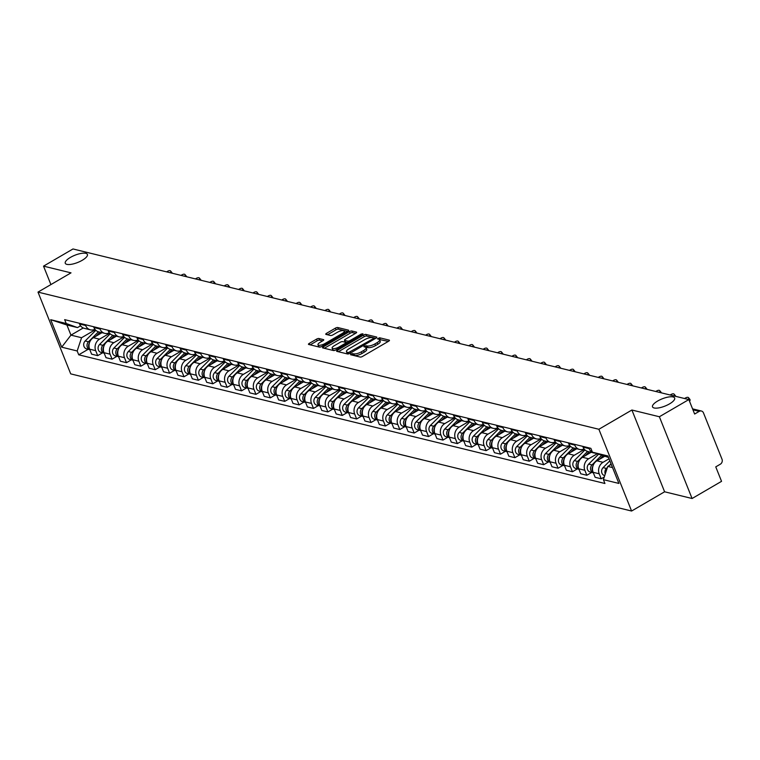 <?xml version="1.0" encoding="UTF-8"?>
<svg xmlns="http://www.w3.org/2000/svg" width="760" height="760" viewBox="0 0 760 760"><rect width="100%" height="100%" fill="white"/><g stroke="black" fill="none" stroke-linecap="round" stroke-linejoin="round"><path stroke-width="1.14" d="M350.92 353.96L350.541 354.711L360.154 357.058A1.824 0.598 -21.8 0 0 362.51 356.44L388.673 341.192A1.824 0.598 -21.8 0 0 389.462 340.29A1.824 0.598 -21.8 0 0 389.215 340.119L379.601 337.772L377.397 338.837L378.812 339.255A5.852 1.909 -21.8 0 1 379.591 339.796A5.852 1.909 -21.8 0 1 377.055 342.674L374.88 343.947A5.852 1.909 -21.8 0 1 367.327 345.952L364.439 346.085L363.878 346.712L365.294 347.139A5.852 1.909 -21.8 0 1 366.082 347.672A5.852 1.909 -21.8 0 1 363.546 350.559L361.361 351.823A5.852 1.909 -21.8 0 1 353.818 353.827L350.92 353.96M82.232 260.291A11.922 3.885 -21.8 0 0 87.4 254.419A11.922 3.885 -21.8 0 0 70.433 257.402A11.922 3.885 -21.8 0 0 65.265 263.273A11.922 3.885 -21.8 0 0 82.232 260.291M669.494 403.902A11.922 3.885 -21.8 0 0 674.661 398.031A11.922 3.885 -21.8 0 0 657.685 401.014A11.922 3.885 -21.8 0 0 652.526 406.885A11.922 3.885 -21.8 0 0 669.494 403.902M318.934 338.504A1.824 0.598 -21.8 0 0 316.578 339.131L309.244 343.406A1.824 0.598 -21.8 0 0 308.446 344.308A1.824 0.598 -21.8 0 0 308.693 344.479L319.371 347.092A1.824 0.598 -21.8 0 0 321.736 346.465L347.89 331.217A1.824 0.598 -21.8 0 0 348.678 330.315A1.824 0.598 -21.8 0 0 348.441 330.144L337.753 327.531A1.824 0.598 -21.8 0 0 335.397 328.159L326.534 333.327A1.824 0.598 -21.8 0 0 325.745 334.229A1.824 0.598 -21.8 0 0 325.983 334.4L330.562 335.512A1.824 0.598 -21.8 0 0 332.918 334.885L337.316 332.329A4.893 1.596 -21.8 0 1 344.27 331.103A4.893 1.596 -21.8 0 1 342.152 333.507L324.938 343.548A4.893 1.596 -21.8 0 1 317.974 344.774A4.893 1.596 -21.8 0 1 320.093 342.361L322.962 340.689A1.824 0.598 -21.8 0 0 323.75 339.796A1.824 0.598 -21.8 0 0 323.513 339.625L318.934 338.504L319.589 340.138A1.824 0.598 -21.8 0 0 317.233 340.765L310.222 344.85M631.902 410.02L664.601 491.786L692.084 498.512L659.376 416.746L631.902 410.02L598.88 429.267L38 292.106L71.013 272.859L43.529 266.142L72.998 248.966L688.845 399.57L694.63 414.038L699.219 411.369L692.949 409.83M659.376 416.746L688.845 399.57M337.392 350.293A1.824 0.598 -21.8 0 0 336.604 351.196A1.824 0.598 -21.8 0 0 336.841 351.358L347.529 353.97A1.824 0.598 -21.8 0 0 349.885 353.352L376.038 338.105A1.824 0.598 -21.8 0 0 376.837 337.202A1.824 0.598 -21.8 0 0 376.589 337.031L365.911 334.419A1.824 0.598 -21.8 0 0 363.546 335.046L337.392 350.293L337.924 351.623M333.45 350.531L322.772 347.918A1.824 0.598 -21.8 0 1 322.525 347.748A1.824 0.598 -21.8 0 1 323.313 346.854L349.476 331.607A1.824 0.598 -21.8 0 1 351.832 330.98L356.402 332.091A1.824 0.598 -21.8 0 1 356.649 332.262A1.824 0.598 -21.8 0 1 355.86 333.165L345.249 339.349A1.824 0.598 -21.8 0 0 344.451 340.252A1.824 0.598 -21.8 0 0 344.698 340.413L347.728 341.154A1.824 0.598 -21.8 0 0 350.094 340.527L361.133 334.096L362.957 333.773L362.406 334.4L335.806 349.904A1.824 0.598 -21.8 0 1 333.45 350.531M692.084 498.512L721.544 481.337L715.758 466.868L720.347 464.189A3.724 3.201 103.7 0 0 722 459.192L703.484 412.908A3.724 3.201 103.7 0 0 701.413 411.017A3.724 3.201 103.7 0 0 699.219 411.369M664.601 491.786L631.588 511.033L70.709 373.873L38 292.106M43.529 266.142L50.91 284.582M595.07 453.14A8.569 7.372 -76.3 0 1 593.931 452.969A8.569 7.372 -76.3 0 1 589.152 448.618L588.839 447.839M604.438 456.447L596.942 460.816A8.569 7.372 103.7 0 0 593.142 472.311L599.222 473.803A8.569 7.372 -76.3 0 1 603.022 462.308L609.035 458.802M599.222 473.803L601.217 478.791L604.267 477.014M582.758 446.348L583.062 447.127A8.569 7.372 103.7 0 0 587.841 451.478L593.931 452.969M593.142 472.311L595.137 477.299L601.217 478.791M584.069 448.923A8.569 7.372 -76.3 0 1 579.538 449.445A8.569 7.372 -76.3 0 1 574.769 445.094L574.456 444.315M591.745 472.406L586.834 475.266L584.839 470.278A8.569 7.372 -76.3 0 1 588.639 458.784L597.084 453.862M568.366 442.833L568.679 443.612A8.569 7.372 103.7 0 0 573.458 447.963L579.538 449.445M591.147 452.285L582.549 457.301A8.569 7.372 103.7 0 0 578.75 468.796L580.744 473.784L586.834 475.266M569.677 445.408A8.569 7.372 -76.3 0 1 565.155 445.93A8.569 7.372 -76.3 0 1 560.376 441.579L560.072 440.8M577.362 468.891L572.451 471.751L570.456 466.763A8.569 7.372 -76.3 0 1 574.256 455.269L584.411 449.35M553.983 439.308L554.297 440.087A8.569 7.372 103.7 0 0 559.065 444.438L565.155 445.93M576.764 448.77L568.167 453.777A8.569 7.372 103.7 0 0 564.366 465.272L566.361 470.259L572.451 471.751M555.294 441.892A8.569 7.372 -76.3 0 1 550.772 442.415A8.569 7.372 -76.3 0 1 545.994 438.064L545.68 437.285M562.97 465.367L558.058 468.236L556.063 463.248A8.569 7.372 -76.3 0 1 559.864 451.753L570.019 445.835M539.591 435.793L539.904 436.572A8.569 7.372 103.7 0 0 544.683 440.923L550.772 442.415M562.381 445.255L553.783 450.262A8.569 7.372 103.7 0 0 549.983 461.757L551.978 466.744L558.058 468.236M540.911 438.368A8.569 7.372 -76.3 0 1 536.38 438.89A8.569 7.372 -76.3 0 1 531.611 434.539L531.297 433.76M548.587 461.852L543.675 464.712L541.681 459.724A8.569 7.372 -76.3 0 1 545.481 448.229L555.636 442.31M525.207 432.278L525.521 433.058A8.569 7.372 103.7 0 0 530.29 437.409L536.38 438.89M547.989 441.731L539.391 446.747A8.569 7.372 103.7 0 0 535.591 458.242L537.586 463.229L543.675 464.712M526.519 434.853A8.569 7.372 -76.3 0 1 521.996 435.375A8.569 7.372 -76.3 0 1 517.218 431.024L516.904 430.245M534.204 458.337L529.292 461.197L527.297 456.209A8.569 7.372 -76.3 0 1 531.097 444.714L541.253 438.795M510.825 428.754L511.138 429.533A8.569 7.372 103.7 0 0 515.907 433.884L521.996 435.375M533.606 438.216L525.008 443.222A8.569 7.372 103.7 0 0 521.208 454.717L523.203 459.705L529.292 461.197M512.135 431.338A8.569 7.372 -76.3 0 1 507.604 431.86A8.569 7.372 -76.3 0 1 502.835 427.509L502.522 426.73M519.811 454.812L514.9 457.681L512.905 452.694A8.569 7.372 -76.3 0 1 516.705 441.199L526.861 435.28M496.432 425.239L496.745 426.018A8.569 7.372 103.7 0 0 501.524 430.369L507.604 431.86M519.213 434.701L510.625 439.707A8.569 7.372 103.7 0 0 506.825 451.202L508.82 456.19L514.9 457.681M497.752 427.813A8.569 7.372 -76.3 0 1 493.221 428.336A8.569 7.372 -76.3 0 1 488.452 423.985L488.139 423.206M505.428 451.298L500.517 454.157L498.522 449.169A8.569 7.372 -76.3 0 1 502.322 437.674L512.477 431.756M482.049 421.724L482.362 422.503A8.569 7.372 103.7 0 0 487.131 426.854L493.221 428.336M504.83 431.176L496.233 436.192A8.569 7.372 103.7 0 0 492.433 447.688L494.428 452.675L500.517 454.157M483.36 424.298A8.569 7.372 -76.3 0 1 478.838 424.821A8.569 7.372 -76.3 0 1 474.059 420.47L473.746 419.691M491.045 447.783L486.134 450.642L484.13 445.654A8.569 7.372 -76.3 0 1 487.939 434.159L498.094 428.241M467.666 418.199L467.97 418.978A8.569 7.372 103.7 0 0 472.748 423.329L478.838 424.821M490.447 427.661L481.849 432.668A8.569 7.372 103.7 0 0 478.049 444.163L480.044 449.151L486.134 450.642M468.977 420.784A8.569 7.372 -76.3 0 1 464.445 421.306A8.569 7.372 -76.3 0 1 459.676 416.955L459.363 416.176M476.653 444.258L471.741 447.127L469.747 442.139A8.569 7.372 -76.3 0 1 473.546 430.644L483.702 424.726M453.273 414.684L453.587 415.463A8.569 7.372 103.7 0 0 458.365 419.815L464.445 421.306M476.055 424.147L467.466 429.153A8.569 7.372 103.7 0 0 463.657 440.648L465.652 445.635L471.741 447.127M454.594 417.259A8.569 7.372 -76.3 0 1 450.062 417.791A8.569 7.372 -76.3 0 1 445.284 413.43L444.98 412.651M462.27 440.743L457.358 443.602L455.363 438.615A8.569 7.372 -76.3 0 1 459.163 427.12L469.319 421.202M438.89 411.169L439.204 411.948A8.569 7.372 103.7 0 0 443.973 416.299L450.062 417.791M461.671 420.622L453.074 425.638A8.569 7.372 103.7 0 0 449.274 437.133L451.269 442.12L457.358 443.602M440.202 413.744A8.569 7.372 -76.3 0 1 435.68 414.266A8.569 7.372 -76.3 0 1 430.901 409.916L430.587 409.137M447.877 437.228L442.966 440.087L440.971 435.1A8.569 7.372 -76.3 0 1 444.78 423.605L454.936 417.687M424.507 407.645L424.812 408.424A8.569 7.372 103.7 0 0 429.59 412.775L435.68 414.266M447.288 417.107L438.691 422.113A8.569 7.372 103.7 0 0 434.891 433.608L436.886 438.596L442.966 440.087M425.818 410.229A8.569 7.372 -76.3 0 1 421.287 410.751A8.569 7.372 -76.3 0 1 416.518 406.401L416.204 405.622M433.494 433.703L428.583 436.572L426.588 431.585A8.569 7.372 -76.3 0 1 430.388 420.09L440.543 414.171M410.115 404.13L410.428 404.909A8.569 7.372 103.7 0 0 415.207 409.26L421.287 410.751M432.896 413.592L424.308 418.599A8.569 7.372 103.7 0 0 420.498 430.094L422.493 435.081L428.583 436.572M411.426 406.704A8.569 7.372 -76.3 0 1 406.904 407.236A8.569 7.372 -76.3 0 1 402.125 402.876L401.822 402.097M419.111 430.188L414.2 433.048L412.205 428.06A8.569 7.372 -76.3 0 1 416.005 416.565L426.16 410.647M395.732 400.615L396.045 401.394A8.569 7.372 103.7 0 0 400.815 405.745L406.904 407.236M418.513 410.067L409.916 415.084A8.569 7.372 103.7 0 0 406.115 426.578L408.11 431.566L414.2 433.048M397.043 403.19A8.569 7.372 -76.3 0 1 392.521 403.712A8.569 7.372 -76.3 0 1 387.742 399.361L387.429 398.582M404.719 426.673L399.808 429.533L397.812 424.545A8.569 7.372 -76.3 0 1 401.622 413.05L411.768 407.132M381.349 397.09L381.653 397.869A8.569 7.372 103.7 0 0 386.431 402.23L392.521 403.712M404.13 406.552L395.533 411.559A8.569 7.372 103.7 0 0 391.733 423.054L393.727 428.041L399.808 429.533M382.66 399.674A8.569 7.372 -76.3 0 1 378.128 400.197A8.569 7.372 -76.3 0 1 373.359 395.846L373.046 395.067M390.336 423.149L385.424 426.018L383.43 421.03A8.569 7.372 -76.3 0 1 387.229 409.535L397.385 403.617M366.956 393.575L367.27 394.354A8.569 7.372 103.7 0 0 372.048 398.705L378.128 400.197M389.737 403.037L381.14 408.044A8.569 7.372 103.7 0 0 377.34 419.539L379.335 424.526L385.424 426.018M368.267 396.15A8.569 7.372 -76.3 0 1 363.745 396.682A8.569 7.372 -76.3 0 1 358.967 392.322L358.663 391.542M375.953 419.634L371.041 422.493L369.046 417.506A8.569 7.372 -76.3 0 1 372.846 406.02L383.002 400.092M352.573 390.06L352.887 390.839A8.569 7.372 103.7 0 0 357.656 395.19L363.745 396.682M375.354 399.513L366.757 404.529A8.569 7.372 103.7 0 0 362.957 416.024L364.952 421.012L371.041 422.493M353.885 392.635A8.569 7.372 -76.3 0 1 349.363 393.158A8.569 7.372 -76.3 0 1 344.584 388.806L344.27 388.027M361.56 416.119L356.649 418.978L354.654 413.991A8.569 7.372 -76.3 0 1 358.454 402.496L368.609 396.577M338.19 386.536L338.494 387.315A8.569 7.372 103.7 0 0 343.273 391.675L349.363 393.158M360.971 395.998L352.374 401.014A8.569 7.372 103.7 0 0 348.574 412.499L350.569 417.487L356.649 418.978M339.501 389.12A8.569 7.372 -76.3 0 1 334.97 389.642A8.569 7.372 -76.3 0 1 330.201 385.291L329.887 384.512M347.177 412.594L342.266 415.463L340.271 410.476A8.569 7.372 -76.3 0 1 344.071 398.981L354.226 393.062M323.798 383.021L324.111 383.8A8.569 7.372 103.7 0 0 328.89 388.151L334.97 389.642M346.579 392.483L337.981 397.49A8.569 7.372 103.7 0 0 334.181 408.984L336.176 413.972L342.266 415.463M325.109 385.595A8.569 7.372 -76.3 0 1 320.587 386.127A8.569 7.372 -76.3 0 1 315.808 381.767L315.495 380.988M332.794 409.079L327.883 411.939L325.888 406.952A8.569 7.372 -76.3 0 1 329.688 395.466L339.844 389.538M309.415 379.506L309.728 380.285A8.569 7.372 103.7 0 0 314.498 384.636L320.587 386.127M332.196 388.959L323.599 393.974A8.569 7.372 103.7 0 0 319.798 405.469L321.793 410.457L327.883 411.939M310.726 382.08A8.569 7.372 -76.3 0 1 306.204 382.603A8.569 7.372 -76.3 0 1 301.425 378.252L301.112 377.473M318.402 405.565L313.49 408.424L311.495 403.437A8.569 7.372 -76.3 0 1 315.295 391.941L325.451 386.023M295.022 375.981L295.336 376.76A8.569 7.372 103.7 0 0 300.115 381.121L306.204 382.603M317.813 385.443L309.216 390.459A8.569 7.372 103.7 0 0 305.416 401.945L307.41 406.933L313.49 408.424M296.343 378.565A8.569 7.372 -76.3 0 1 291.812 379.088A8.569 7.372 -76.3 0 1 287.042 374.737L286.729 373.958M304.019 402.04L299.108 404.909L297.113 399.921A8.569 7.372 -76.3 0 1 300.912 388.426L311.068 382.508M280.639 372.466L280.953 373.245A8.569 7.372 103.7 0 0 285.722 377.596L291.812 379.088M303.42 381.928L294.823 386.935A8.569 7.372 103.7 0 0 291.023 398.43L293.018 403.417L299.108 404.909M281.951 375.041A8.569 7.372 -76.3 0 1 277.428 375.573A8.569 7.372 -76.3 0 1 272.65 371.212L272.337 370.433M289.636 398.525L284.724 401.384L282.729 396.397A8.569 7.372 -76.3 0 1 286.529 384.911L296.685 378.983M266.256 368.952L266.57 369.731A8.569 7.372 103.7 0 0 271.339 374.081L277.428 375.573M289.037 378.404L280.44 383.42A8.569 7.372 103.7 0 0 276.64 394.915L278.635 399.902L284.724 401.384M267.567 371.526A8.569 7.372 -76.3 0 1 263.036 372.048A8.569 7.372 -76.3 0 1 258.267 367.697L257.953 366.918M275.243 395.01L270.332 397.869L268.337 392.882A8.569 7.372 -76.3 0 1 272.137 381.387L282.292 375.469M251.864 365.427L252.177 366.206A8.569 7.372 103.7 0 0 256.956 370.566L263.036 372.048M274.645 374.889L266.057 379.905A8.569 7.372 103.7 0 0 262.257 391.39L264.252 396.378L270.332 397.869M253.184 368.011A8.569 7.372 -76.3 0 1 248.653 368.534A8.569 7.372 -76.3 0 1 243.874 364.183L243.57 363.403M260.86 391.485L255.949 394.354L253.954 389.367A8.569 7.372 -76.3 0 1 257.754 377.872L267.909 371.953M237.481 361.912L237.794 362.691A8.569 7.372 103.7 0 0 242.564 367.042L248.653 368.534M260.262 371.374L251.665 376.38A8.569 7.372 103.7 0 0 247.865 387.875L249.859 392.863L255.949 394.354M238.792 364.486A8.569 7.372 -76.3 0 1 234.27 365.019A8.569 7.372 -76.3 0 1 229.491 360.658L229.178 359.879M246.477 387.97L241.556 390.83L239.561 385.842A8.569 7.372 -76.3 0 1 243.371 374.357L253.526 368.429M223.098 358.397L223.402 359.176A8.569 7.372 103.7 0 0 228.18 363.527L234.27 365.019M245.879 367.849L237.281 372.865A8.569 7.372 103.7 0 0 233.482 384.36L235.476 389.348L241.556 390.83M224.409 360.971A8.569 7.372 -76.3 0 1 219.877 361.494A8.569 7.372 -76.3 0 1 215.108 357.143L214.795 356.364M232.085 384.455L227.173 387.315L225.178 382.327A8.569 7.372 -76.3 0 1 228.978 370.832L239.134 364.914M208.706 354.873L209.019 355.651A8.569 7.372 103.7 0 0 213.798 360.012L219.877 361.494M231.486 364.334L222.898 369.351A8.569 7.372 103.7 0 0 219.089 380.836L221.084 385.823L227.173 387.315M210.026 357.456A8.569 7.372 -76.3 0 1 205.494 357.979A8.569 7.372 -76.3 0 1 200.716 353.628L200.412 352.849M217.702 380.931L212.791 383.8L210.795 378.812A8.569 7.372 -76.3 0 1 214.595 367.317L224.751 361.399M194.322 351.358L194.636 352.137A8.569 7.372 103.7 0 0 199.405 356.488L205.494 357.979M217.103 360.82L208.506 365.826A8.569 7.372 103.7 0 0 204.706 377.321L206.701 382.308L212.791 383.8M195.633 353.932A8.569 7.372 -76.3 0 1 191.111 354.464A8.569 7.372 -76.3 0 1 186.333 350.103L186.019 349.324M203.309 377.416L198.398 380.276L196.403 375.288A8.569 7.372 -76.3 0 1 200.212 363.802L210.368 357.874M179.939 347.842L180.243 348.622A8.569 7.372 103.7 0 0 185.022 352.972L191.111 354.464M202.72 357.295L194.123 362.311A8.569 7.372 103.7 0 0 190.323 373.806L192.318 378.793L198.398 380.276M181.25 350.417A8.569 7.372 -76.3 0 1 176.719 350.94A8.569 7.372 -76.3 0 1 171.95 346.588L171.636 345.809M188.927 373.901L184.015 376.76L182.02 371.773A8.569 7.372 -76.3 0 1 185.82 360.278L195.975 354.359M165.547 344.318L165.861 345.097A8.569 7.372 103.7 0 0 170.639 349.457L176.719 350.94M188.328 353.78L179.74 358.796A8.569 7.372 103.7 0 0 175.93 370.281L177.925 375.269L184.015 376.76M166.858 346.902A8.569 7.372 -76.3 0 1 162.336 347.424A8.569 7.372 -76.3 0 1 157.557 343.073L157.254 342.294M174.543 370.376L169.632 373.245L167.637 368.258A8.569 7.372 -76.3 0 1 171.437 356.763L181.593 350.844M151.164 340.803L151.477 341.582A8.569 7.372 103.7 0 0 156.246 345.933L162.336 347.424M173.945 350.265L165.347 355.272A8.569 7.372 103.7 0 0 161.548 366.766L163.542 371.754L169.632 373.245M152.475 343.377A8.569 7.372 -76.3 0 1 147.953 343.909A8.569 7.372 -76.3 0 1 143.174 339.549L142.861 338.77M160.151 366.861L155.239 369.721L153.244 364.733A8.569 7.372 -76.3 0 1 157.044 353.248L167.2 347.32M136.781 337.288L137.085 338.067A8.569 7.372 103.7 0 0 141.864 342.418L147.953 343.909M159.562 346.74L150.964 351.756A8.569 7.372 103.7 0 0 147.165 363.251L149.159 368.239L155.239 369.721M138.092 339.863A8.569 7.372 -76.3 0 1 133.56 340.385A8.569 7.372 -76.3 0 1 128.791 336.034L128.478 335.255M145.768 363.346L140.857 366.206L138.861 361.219A8.569 7.372 -76.3 0 1 142.661 349.724L152.817 343.805M122.389 333.763L122.702 334.542A8.569 7.372 103.7 0 0 127.48 338.903L133.56 340.385M145.169 343.226L136.572 348.241A8.569 7.372 103.7 0 0 132.772 359.727L134.767 364.714L140.857 366.206M123.7 336.347A8.569 7.372 -76.3 0 1 119.177 336.87A8.569 7.372 -76.3 0 1 114.399 332.519L114.095 331.74M131.385 359.822L126.473 362.691L124.478 357.703A8.569 7.372 -76.3 0 1 128.279 346.209L138.434 340.29M108.005 330.248L108.319 331.027A8.569 7.372 103.7 0 0 113.088 335.378L119.177 336.87M130.786 339.71L122.189 344.717A8.569 7.372 103.7 0 0 118.389 356.212L120.384 361.199L126.473 362.691M109.316 332.823A8.569 7.372 -76.3 0 1 104.794 333.355A8.569 7.372 -76.3 0 1 100.016 328.994L99.703 328.216M116.993 356.307L112.081 359.166L110.086 354.179A8.569 7.372 -76.3 0 1 113.886 342.694L124.041 336.765M93.613 326.733L93.927 327.512A8.569 7.372 103.7 0 0 98.705 331.863L104.794 333.355M116.403 336.186L107.806 341.202A8.569 7.372 103.7 0 0 104.006 352.697L106.001 357.684L112.081 359.166M94.933 329.308A8.569 7.372 -76.3 0 1 90.402 329.83A8.569 7.372 -76.3 0 1 85.633 325.479L85.32 324.7M102.609 352.792L97.698 355.651L95.703 350.664A8.569 7.372 -76.3 0 1 99.503 339.169L109.659 333.25M79.23 323.209L79.543 323.988A8.569 7.372 103.7 0 0 84.322 328.349L90.402 329.83M102.011 332.671L93.413 337.687A8.569 7.372 103.7 0 0 89.613 349.173L91.609 354.16L97.698 355.651M608.484 457.434L592.401 452.171L590.871 448.333L64.657 319.647L66.196 323.494L77.51 327.588L66.899 324.995L70.956 335.131L81.567 337.725L95.276 329.735M611.258 464.369L607.772 466.402L612.541 467.571M592.401 452.171L607.895 455.962L618.887 483.436L603.392 479.645L607.772 466.402M81.567 337.725L77.188 350.968L78.717 354.806L604.931 483.493L603.392 479.645M77.188 350.968L61.693 347.177L50.701 319.703L66.196 323.494M598.88 429.267L631.588 511.033M83.239 327.978L70.956 335.131L61.693 347.177M80.56 325.812L77.51 327.588M88.227 349.267L78.717 354.806M66.899 324.995L50.701 319.703M352.555 355.205L354.474 355.462A5.852 1.909 -21.8 0 0 362.016 353.457L361.361 351.823M366.082 347.672L366.728 349.305A5.852 1.909 -21.8 0 1 364.192 352.194L362.016 353.457M379.591 339.796L380.247 341.43A5.852 1.909 -21.8 0 1 377.71 344.308L375.535 345.581A5.852 1.909 -21.8 0 1 367.983 347.586L365.854 347.387M388.341 341.382L379.373 339.511M375.715 338.295L366.567 336.053A1.824 0.598 -21.8 0 0 364.202 336.68L338.38 351.738M348.565 352.545L373.179 338.722L373.73 338.095L372.248 337.649A5.852 1.909 -21.8 0 0 364.705 339.653L349.011 348.802A5.852 1.909 -21.8 0 0 346.474 351.69A5.852 1.909 -21.8 0 0 347.253 352.222L348.565 352.545L349.04 353.742M346.474 351.69L347.12 353.324A5.852 1.909 -21.8 0 0 347.909 353.856L347.253 352.222M324.301 348.298L350.132 333.241L349.476 331.607M355.528 333.355L352.488 332.614A1.824 0.598 -21.8 0 0 350.132 333.241M345.173 341.591A1.824 0.598 -21.8 0 0 345.106 341.886A1.824 0.598 -21.8 0 0 345.353 342.048L348.118 342.731M334.238 345.762A4.893 1.596 -21.8 0 0 332.12 348.175A4.893 1.596 -21.8 0 0 339.084 346.949L345.154 343.416A1.824 0.598 -21.8 0 0 345.942 342.513A1.824 0.598 -21.8 0 0 345.695 342.342L342.665 341.601A1.824 0.598 -21.8 0 0 340.309 342.228L334.238 345.762M332.12 348.175L332.776 349.809A4.893 1.596 -21.8 0 0 335.046 350.265M322.63 340.888L319.589 340.138M317.974 344.774L318.63 346.408A4.893 1.596 -21.8 0 0 320.834 346.873M344.964 332.918A4.893 1.596 -21.8 0 0 344.926 332.738L344.27 331.103M347.558 331.408L338.409 329.175A1.824 0.598 -21.8 0 0 336.053 329.792L327.522 334.77M611.031 463.79L609.33 465.5M607.449 467.39L606.404 468.445A4.655 4.009 103.7 0 0 605.264 473.993M609.843 460.835L603.089 467.628A4.655 4.009 103.7 0 0 601.673 472.255A4.655 4.009 103.7 0 0 604.533 475.532L604.741 475.579M688.351 399.447A4.284 1.833 -39.2 0 0 688.503 397.66A4.284 1.833 -39.2 0 0 684.589 398.525M688.503 397.66L689.88 399.361A4.284 1.833 140.8 0 1 689.586 401.423M601.445 455.449L592.021 464.92A4.655 4.009 103.7 0 0 590.596 469.471A4.655 4.009 103.7 0 0 593.332 472.786M598.414 454.347L588.696 464.113A4.655 4.009 103.7 0 0 587.29 468.73A4.655 4.009 103.7 0 0 590.14 472.017L593.332 472.796M602.88 455.962L599.583 459.277M592.895 466.184A4.655 4.009 103.7 0 0 592.942 471.77M587.575 451.411L577.628 461.405A4.655 4.009 103.7 0 0 576.203 465.947A4.655 4.009 103.7 0 0 578.939 469.272L575.757 468.492A4.655 4.009 103.7 0 1 572.897 465.215A4.655 4.009 103.7 0 1 574.313 460.598L584.943 449.901M589.142 451.801L585.2 455.753M578.512 462.659A4.655 4.009 103.7 0 0 578.559 468.255M573.192 447.887L563.245 457.89A4.655 4.009 103.7 0 0 561.82 462.431A4.655 4.009 103.7 0 0 564.556 465.756L561.374 464.977A4.655 4.009 103.7 0 1 558.514 461.7A4.655 4.009 103.7 0 1 559.92 457.073L570.561 446.386M574.75 448.276L570.817 452.238M564.119 459.144A4.655 4.009 103.7 0 0 564.167 464.73M673.968 395.931A4.284 1.833 -39.2 0 0 674.111 394.145A4.284 1.833 -39.2 0 0 670.197 395.01M674.111 394.145L675.497 395.846A4.284 1.833 140.8 0 1 675.688 396.349M659.575 392.416A4.284 1.833 -39.2 0 0 659.727 390.63A4.284 1.833 -39.2 0 0 655.813 391.495M659.727 390.63L661.114 392.322A4.284 1.833 140.8 0 1 661.304 392.834M645.192 388.892A4.284 1.833 -39.2 0 0 645.344 387.106A4.284 1.833 -39.2 0 0 641.431 387.97M645.344 387.106L646.722 388.806A4.284 1.833 140.8 0 1 646.922 389.32M558.799 444.372L548.862 454.366A4.655 4.009 103.7 0 0 547.438 458.916A4.655 4.009 103.7 0 0 550.173 462.232L546.981 461.462A4.655 4.009 103.7 0 1 544.122 458.175A4.655 4.009 103.7 0 1 545.538 453.558L556.168 442.871M560.367 444.762L556.424 448.723M549.736 455.63A4.655 4.009 103.7 0 0 549.784 461.215M544.417 440.857L534.47 450.851A4.655 4.009 103.7 0 0 533.045 455.392A4.655 4.009 103.7 0 0 535.781 458.717L532.598 457.938A4.655 4.009 103.7 0 1 529.739 454.66A4.655 4.009 103.7 0 1 531.154 450.043L541.785 439.346M545.975 441.247L542.042 445.198M535.353 452.105A4.655 4.009 103.7 0 0 535.401 457.7M630.809 385.377A4.284 1.833 -39.2 0 0 630.952 383.591A4.284 1.833 -39.2 0 0 627.038 384.455M630.952 383.591L632.339 385.291A4.284 1.833 140.8 0 1 632.529 385.795M616.417 381.862A4.284 1.833 -39.2 0 0 616.569 380.076A4.284 1.833 -39.2 0 0 612.655 380.94M616.569 380.076L617.956 381.767A4.284 1.833 140.8 0 1 618.146 382.28M530.033 437.332L520.087 447.336A4.655 4.009 103.7 0 0 518.662 451.877A4.655 4.009 103.7 0 0 521.398 455.202L518.216 454.423A4.655 4.009 103.7 0 1 515.356 451.145A4.655 4.009 103.7 0 1 516.762 446.519L527.402 435.831M531.591 437.722L527.649 441.683M520.961 448.59A4.655 4.009 103.7 0 0 521.008 454.176M515.641 433.817L505.704 443.811A4.655 4.009 103.7 0 0 504.269 448.362A4.655 4.009 103.7 0 0 507.015 451.677L503.823 450.908A4.655 4.009 103.7 0 1 500.964 447.621A4.655 4.009 103.7 0 1 502.379 443.004L513.01 432.316M517.208 434.207L513.266 438.168M506.578 445.075A4.655 4.009 103.7 0 0 506.625 450.661M501.258 430.302L491.311 440.296A4.655 4.009 103.7 0 0 489.886 444.837A4.655 4.009 103.7 0 0 492.622 448.162L489.44 447.383A4.655 4.009 103.7 0 1 486.581 444.106A4.655 4.009 103.7 0 1 487.996 439.489L498.626 428.792M502.816 430.692L498.883 434.644M492.195 441.55A4.655 4.009 103.7 0 0 492.242 447.146M486.875 426.778L476.928 436.781A4.655 4.009 103.7 0 0 475.503 441.322A4.655 4.009 103.7 0 0 478.24 444.647L475.048 443.868A4.655 4.009 103.7 0 1 472.197 440.591A4.655 4.009 103.7 0 1 473.603 435.964L484.243 425.277M488.433 427.167L484.49 431.129M477.802 438.035A4.655 4.009 103.7 0 0 477.85 443.622M472.483 423.263L462.536 433.257A4.655 4.009 103.7 0 0 461.111 437.808A4.655 4.009 103.7 0 0 463.856 441.123L460.664 440.353A4.655 4.009 103.7 0 1 457.805 437.066A4.655 4.009 103.7 0 1 459.22 432.449L469.851 421.762M474.05 423.652L470.108 427.614M463.419 434.52A4.655 4.009 103.7 0 0 463.467 440.106M458.099 419.748L448.153 429.742A4.655 4.009 103.7 0 0 446.728 434.283A4.655 4.009 103.7 0 0 449.464 437.608L446.281 436.829A4.655 4.009 103.7 0 1 443.422 433.551A4.655 4.009 103.7 0 1 444.837 428.934L455.468 418.237M459.658 420.137L455.724 424.089M449.036 430.996A4.655 4.009 103.7 0 0 449.084 436.591M443.707 416.224L433.77 426.227A4.655 4.009 103.7 0 0 432.345 430.768A4.655 4.009 103.7 0 0 435.081 434.093L431.889 433.314A4.655 4.009 103.7 0 1 429.039 430.036A4.655 4.009 103.7 0 1 430.445 425.41L441.085 414.722M445.274 416.613L441.332 420.574M434.644 427.481A4.655 4.009 103.7 0 0 434.691 433.067M429.324 412.709L419.377 422.702A4.655 4.009 103.7 0 0 417.952 427.253A4.655 4.009 103.7 0 0 420.698 430.568L417.506 429.799A4.655 4.009 103.7 0 1 414.647 426.512A4.655 4.009 103.7 0 1 416.062 421.895L426.692 411.207M430.891 413.098L426.949 417.059M420.261 423.966A4.655 4.009 103.7 0 0 420.308 429.552M602.034 378.337A4.284 1.833 -39.2 0 0 602.186 376.551A4.284 1.833 -39.2 0 0 598.262 377.416M602.186 376.551L603.563 378.252A4.284 1.833 140.8 0 1 603.753 378.765M587.651 374.822A4.284 1.833 -39.2 0 0 587.793 373.036A4.284 1.833 -39.2 0 0 583.88 373.901M587.793 373.036L589.181 374.737A4.284 1.833 140.8 0 1 589.37 375.24M573.258 371.308A4.284 1.833 -39.2 0 0 573.41 369.522A4.284 1.833 -39.2 0 0 569.496 370.386M573.41 369.522L574.797 371.212A4.284 1.833 140.8 0 1 574.987 371.726M558.875 367.783A4.284 1.833 -39.2 0 0 559.028 365.997A4.284 1.833 -39.2 0 0 555.104 366.861M559.028 365.997L560.405 367.697A4.284 1.833 140.8 0 1 560.595 368.21M544.492 364.268A4.284 1.833 -39.2 0 0 544.635 362.482A4.284 1.833 -39.2 0 0 540.721 363.346M544.635 362.482L546.022 364.183A4.284 1.833 140.8 0 1 546.212 364.686M530.1 360.753A4.284 1.833 -39.2 0 0 530.252 358.967A4.284 1.833 -39.2 0 0 526.338 359.831M530.252 358.967L531.639 360.658A4.284 1.833 140.8 0 1 531.829 361.171M515.717 357.228A4.284 1.833 -39.2 0 0 515.859 355.442A4.284 1.833 -39.2 0 0 511.945 356.307M515.859 355.442L517.246 357.143A4.284 1.833 140.8 0 1 517.436 357.656M501.334 353.713A4.284 1.833 -39.2 0 0 501.476 351.927A4.284 1.833 -39.2 0 0 497.562 352.792M501.476 351.927L502.863 353.628A4.284 1.833 140.8 0 1 503.053 354.131M414.941 409.193L404.994 419.188A4.655 4.009 103.7 0 0 403.57 423.728A4.655 4.009 103.7 0 0 406.305 427.053L403.123 426.274A4.655 4.009 103.7 0 1 400.263 422.997A4.655 4.009 103.7 0 1 401.679 418.38L412.309 407.683M416.499 409.583L412.566 413.535M405.878 420.441A4.655 4.009 103.7 0 0 405.925 426.037M400.548 405.669L390.611 415.673A4.655 4.009 103.7 0 0 389.187 420.213A4.655 4.009 103.7 0 0 391.923 423.538L388.731 422.759A4.655 4.009 103.7 0 1 385.88 419.482A4.655 4.009 103.7 0 1 387.286 414.856L397.917 404.168M402.116 406.058L398.173 410.02M391.485 416.926A4.655 4.009 103.7 0 0 391.533 422.512M386.166 402.154L376.219 412.148A4.655 4.009 103.7 0 0 374.794 416.698A4.655 4.009 103.7 0 0 377.54 420.014M383.534 400.653L372.903 411.34A4.655 4.009 103.7 0 0 371.488 415.957A4.655 4.009 103.7 0 0 374.347 419.244L377.54 420.023M387.733 402.543L383.791 406.505M377.102 413.411A4.655 4.009 103.7 0 0 377.15 418.998M371.783 398.639L361.836 408.633A4.655 4.009 103.7 0 0 360.411 413.174A4.655 4.009 103.7 0 0 363.147 416.499L359.964 415.72A4.655 4.009 103.7 0 1 357.105 412.442A4.655 4.009 103.7 0 1 358.52 407.825L369.151 397.128M373.34 399.028L369.408 402.99M362.71 409.887A4.655 4.009 103.7 0 0 362.757 415.483M357.39 395.115L347.453 405.118A4.655 4.009 103.7 0 0 346.028 409.659A4.655 4.009 103.7 0 0 348.764 412.984L345.572 412.205A4.655 4.009 103.7 0 1 342.722 408.927A4.655 4.009 103.7 0 1 344.128 404.301L354.758 393.613M358.957 395.504L355.015 399.465M348.327 406.372A4.655 4.009 103.7 0 0 348.374 411.958M343.007 391.599L333.06 401.594A4.655 4.009 103.7 0 0 331.635 406.144A4.655 4.009 103.7 0 0 334.372 409.459M340.375 390.099L329.745 400.786A4.655 4.009 103.7 0 0 328.329 405.403A4.655 4.009 103.7 0 0 331.189 408.69L334.381 409.469M344.574 391.989L340.632 395.95M333.944 402.857A4.655 4.009 103.7 0 0 333.991 408.443M328.624 388.084L318.677 398.078A4.655 4.009 103.7 0 0 317.252 402.619A4.655 4.009 103.7 0 0 319.988 405.945L316.806 405.166A4.655 4.009 103.7 0 1 313.947 401.888A4.655 4.009 103.7 0 1 315.352 397.271L325.992 386.574M330.182 388.474L326.249 392.435M319.551 399.332A4.655 4.009 103.7 0 0 319.599 404.928M314.231 384.56L304.294 394.563A4.655 4.009 103.7 0 0 302.87 399.104A4.655 4.009 103.7 0 0 305.606 402.43L302.413 401.651A4.655 4.009 103.7 0 1 299.554 398.373A4.655 4.009 103.7 0 1 300.969 393.747L311.6 383.059M315.799 384.949L311.856 388.911M305.168 395.817A4.655 4.009 103.7 0 0 305.216 401.403M299.849 381.045L289.902 391.048A4.655 4.009 103.7 0 0 288.477 395.589A4.655 4.009 103.7 0 0 291.213 398.905L288.03 398.135A4.655 4.009 103.7 0 1 285.171 394.849A4.655 4.009 103.7 0 1 286.587 390.231L297.217 379.544M301.406 381.434L297.474 385.396M290.785 392.302A4.655 4.009 103.7 0 0 290.833 397.888M285.466 377.53L275.519 387.524A4.655 4.009 103.7 0 0 274.094 392.065A4.655 4.009 103.7 0 0 276.83 395.39L273.647 394.611A4.655 4.009 103.7 0 1 270.788 391.334A4.655 4.009 103.7 0 1 272.194 386.716L282.834 376.019M287.023 377.919L283.081 381.881M276.393 388.778A4.655 4.009 103.7 0 0 276.44 394.373M271.073 374.005L261.126 384.009A4.655 4.009 103.7 0 0 259.702 388.55A4.655 4.009 103.7 0 0 262.447 391.875L259.255 391.096A4.655 4.009 103.7 0 1 256.395 387.818A4.655 4.009 103.7 0 1 257.811 383.192L268.441 372.505M272.64 374.395L268.698 378.356M262.01 385.263A4.655 4.009 103.7 0 0 262.058 390.849M256.69 370.49L246.744 380.494A4.655 4.009 103.7 0 0 245.319 385.035A4.655 4.009 103.7 0 0 248.054 388.351L244.872 387.581A4.655 4.009 103.7 0 1 242.012 384.294A4.655 4.009 103.7 0 1 243.428 379.677L254.058 368.99M258.248 370.88L254.315 374.841M247.627 381.748A4.655 4.009 103.7 0 0 247.674 387.334M242.307 366.976L232.361 376.969A4.655 4.009 103.7 0 0 230.935 381.51A4.655 4.009 103.7 0 0 233.671 384.835L230.48 384.056A4.655 4.009 103.7 0 1 227.63 380.779A4.655 4.009 103.7 0 1 229.035 376.162L239.675 365.465M243.865 367.365L239.923 371.327M233.234 378.224A4.655 4.009 103.7 0 0 233.282 383.819M227.914 363.451L217.968 373.454A4.655 4.009 103.7 0 0 216.543 377.995A4.655 4.009 103.7 0 0 219.288 381.32L216.096 380.541A4.655 4.009 103.7 0 1 213.237 377.264A4.655 4.009 103.7 0 1 214.652 372.637L225.283 361.95M229.482 363.841L225.539 367.802M218.851 374.709A4.655 4.009 103.7 0 0 218.899 380.294M213.531 359.936L203.585 369.94A4.655 4.009 103.7 0 0 202.16 374.481A4.655 4.009 103.7 0 0 204.896 377.796L201.714 377.026A4.655 4.009 103.7 0 1 198.854 373.74A4.655 4.009 103.7 0 1 200.269 369.123L210.9 358.435M215.089 360.325L211.156 364.287M204.468 371.193A4.655 4.009 103.7 0 0 204.516 376.779M486.942 350.198A4.284 1.833 -39.2 0 0 487.094 348.412A4.284 1.833 -39.2 0 0 483.18 349.277M487.094 348.412L488.471 350.103A4.284 1.833 140.8 0 1 488.67 350.616M472.558 346.674A4.284 1.833 -39.2 0 0 472.701 344.888A4.284 1.833 -39.2 0 0 468.787 345.752M472.701 344.888L474.088 346.588A4.284 1.833 140.8 0 1 474.278 347.101M458.175 343.159A4.284 1.833 -39.2 0 0 458.318 341.373A4.284 1.833 -39.2 0 0 454.404 342.238M458.318 341.373L459.705 343.073A4.284 1.833 140.8 0 1 459.895 343.577M443.783 339.644A4.284 1.833 -39.2 0 0 443.935 337.858A4.284 1.833 -39.2 0 0 440.021 338.722M443.935 337.858L445.312 339.549A4.284 1.833 140.8 0 1 445.512 340.062M429.4 336.119A4.284 1.833 -39.2 0 0 429.542 334.334A4.284 1.833 -39.2 0 0 425.628 335.198M429.542 334.334L430.93 336.034A4.284 1.833 140.8 0 1 431.119 336.547M415.007 332.604A4.284 1.833 -39.2 0 0 415.159 330.819A4.284 1.833 -39.2 0 0 411.245 331.683M415.159 330.819L416.546 332.519A4.284 1.833 140.8 0 1 416.736 333.022M400.624 329.089A4.284 1.833 -39.2 0 0 400.776 327.303A4.284 1.833 -39.2 0 0 396.862 328.168M400.776 327.303L402.154 328.994A4.284 1.833 140.8 0 1 402.344 329.507M386.241 325.565A4.284 1.833 -39.2 0 0 386.384 323.779A4.284 1.833 -39.2 0 0 382.47 324.644M386.384 323.779L387.771 325.479A4.284 1.833 140.8 0 1 387.961 325.992M371.849 322.05A4.284 1.833 -39.2 0 0 372.001 320.264A4.284 1.833 -39.2 0 0 368.087 321.128M372.001 320.264L373.388 321.964A4.284 1.833 140.8 0 1 373.578 322.468M357.466 318.535A4.284 1.833 -39.2 0 0 357.618 316.749A4.284 1.833 -39.2 0 0 353.695 317.613M357.618 316.749L358.995 318.44A4.284 1.833 140.8 0 1 359.185 318.953M343.083 315.01A4.284 1.833 -39.2 0 0 343.226 313.224A4.284 1.833 -39.2 0 0 339.312 314.089M343.226 313.224L344.613 314.925A4.284 1.833 140.8 0 1 344.802 315.438M328.69 311.495A4.284 1.833 -39.2 0 0 328.842 309.709A4.284 1.833 -39.2 0 0 324.928 310.574M328.842 309.709L330.229 311.41A4.284 1.833 140.8 0 1 330.419 311.913M314.308 307.981A4.284 1.833 -39.2 0 0 314.45 306.195A4.284 1.833 -39.2 0 0 310.536 307.059M314.45 306.195L315.837 307.885A4.284 1.833 140.8 0 1 316.027 308.398M299.924 304.456A4.284 1.833 -39.2 0 0 300.067 302.67A4.284 1.833 -39.2 0 0 296.153 303.534M300.067 302.67L301.454 304.37A4.284 1.833 140.8 0 1 301.644 304.883M285.532 300.941A4.284 1.833 -39.2 0 0 285.684 299.155A4.284 1.833 -39.2 0 0 281.77 300.019M285.684 299.155L287.062 300.856A4.284 1.833 140.8 0 1 287.261 301.359M199.139 356.421L189.202 366.415A4.655 4.009 103.7 0 0 187.777 370.956A4.655 4.009 103.7 0 0 190.513 374.281L187.321 373.502A4.655 4.009 103.7 0 1 184.471 370.224A4.655 4.009 103.7 0 1 185.877 365.608L196.517 354.91M200.707 356.81L196.764 360.772M190.076 367.669A4.655 4.009 103.7 0 0 190.123 373.264M271.149 297.426A4.284 1.833 -39.2 0 0 271.291 295.64A4.284 1.833 -39.2 0 0 267.377 296.505M271.291 295.64L272.678 297.331A4.284 1.833 140.8 0 1 272.868 297.844M184.756 352.897L174.809 362.9A4.655 4.009 103.7 0 0 173.384 367.441A4.655 4.009 103.7 0 0 176.13 370.766L172.938 369.987A4.655 4.009 103.7 0 1 170.078 366.709A4.655 4.009 103.7 0 1 171.494 362.083L182.125 351.395M186.323 353.286L182.381 357.248M175.693 364.154A4.655 4.009 103.7 0 0 175.74 369.74M256.766 293.901A4.284 1.833 -39.2 0 0 256.909 292.115A4.284 1.833 -39.2 0 0 252.994 292.98M256.909 292.115L258.295 293.816A4.284 1.833 140.8 0 1 258.485 294.329M170.373 349.381L160.427 359.385A4.655 4.009 103.7 0 0 159.001 363.926A4.655 4.009 103.7 0 0 161.737 367.241M167.741 347.88L157.111 358.568A4.655 4.009 103.7 0 0 155.695 363.185A4.655 4.009 103.7 0 0 158.555 366.472L161.737 367.251M171.931 349.771L167.998 353.733M161.31 360.639A4.655 4.009 103.7 0 0 161.348 366.225M242.373 290.387A4.284 1.833 -39.2 0 0 242.525 288.601A4.284 1.833 -39.2 0 0 238.611 289.465M242.525 288.601L243.903 290.301A4.284 1.833 140.8 0 1 244.102 290.805M155.98 345.866L146.043 355.86A4.655 4.009 103.7 0 0 144.618 360.401A4.655 4.009 103.7 0 0 147.355 363.726L144.162 362.947A4.655 4.009 103.7 0 1 141.312 359.67A4.655 4.009 103.7 0 1 142.718 355.053L153.349 344.356M157.548 346.256L153.605 350.217M146.917 357.115A4.655 4.009 103.7 0 0 146.965 362.71M227.99 286.872A4.284 1.833 -39.2 0 0 228.133 285.085A4.284 1.833 -39.2 0 0 224.219 285.95M228.133 285.085L229.52 286.776A4.284 1.833 140.8 0 1 229.71 287.29M141.597 342.342L131.651 352.345A4.655 4.009 103.7 0 0 130.226 356.887A4.655 4.009 103.7 0 0 132.971 360.212L129.78 359.433A4.655 4.009 103.7 0 1 126.92 356.155A4.655 4.009 103.7 0 1 128.335 351.528L138.966 340.841M143.165 342.731L139.222 346.693M132.534 353.599A4.655 4.009 103.7 0 0 132.582 359.185M213.607 283.347A4.284 1.833 -39.2 0 0 213.75 281.561A4.284 1.833 -39.2 0 0 209.836 282.425M213.75 281.561L215.137 283.262A4.284 1.833 140.8 0 1 215.327 283.774M127.214 338.827L117.268 348.83A4.655 4.009 103.7 0 0 115.843 353.372A4.655 4.009 103.7 0 0 118.579 356.687L115.396 355.917A4.655 4.009 103.7 0 1 112.537 352.63A4.655 4.009 103.7 0 1 113.943 348.013L124.583 337.326M128.773 339.216L124.839 343.178M118.142 350.084A4.655 4.009 103.7 0 0 118.189 355.67M199.215 279.832A4.284 1.833 -39.2 0 0 199.367 278.046A4.284 1.833 -39.2 0 0 195.453 278.91M199.367 278.046L200.744 279.747A4.284 1.833 140.8 0 1 200.944 280.25M112.822 335.312L102.885 345.306A4.655 4.009 103.7 0 0 101.46 349.847A4.655 4.009 103.7 0 0 104.196 353.172L101.004 352.393A4.655 4.009 103.7 0 1 98.154 349.115A4.655 4.009 103.7 0 1 99.56 344.498L110.19 333.801M114.389 335.702L110.447 339.663M103.759 346.56A4.655 4.009 103.7 0 0 103.806 352.155M184.832 276.317A4.284 1.833 -39.2 0 0 184.975 274.531A4.284 1.833 -39.2 0 0 181.06 275.395M184.975 274.531L186.361 276.222A4.284 1.833 140.8 0 1 186.552 276.735M98.439 331.787L88.493 341.791A4.655 4.009 103.7 0 0 87.067 346.332A4.655 4.009 103.7 0 0 89.803 349.657L86.621 348.878A4.655 4.009 103.7 0 1 83.761 345.601A4.655 4.009 103.7 0 1 85.177 340.974L95.807 330.286M100.006 332.177L96.064 336.138M89.376 343.045A4.655 4.009 103.7 0 0 89.423 348.631M170.439 272.792A4.284 1.833 -39.2 0 0 170.591 271.006A4.284 1.833 -39.2 0 0 166.677 271.871M170.591 271.006L171.978 272.707A4.284 1.833 140.8 0 1 172.168 273.22M104.006 352.697L110.086 354.179M118.389 356.212L124.478 357.703M132.772 359.727L138.861 361.219M147.165 363.251L153.244 364.733M161.548 366.766L167.637 368.258M175.93 370.281L182.02 371.773M190.323 373.806L196.403 375.288M204.706 377.321L210.795 378.812M219.089 380.836L225.178 382.327M233.482 384.36L239.561 385.842M247.865 387.875L253.954 389.367M262.257 391.39L268.337 392.882M276.64 394.915L282.729 396.397M291.023 398.43L297.113 399.921M305.416 401.945L311.495 403.437M319.798 405.469L325.888 406.952M334.181 408.984L340.271 410.476M348.574 412.499L354.654 413.991M362.957 416.024L369.046 417.506M377.34 419.539L383.43 421.03M391.733 423.054L397.812 424.545M406.115 426.578L412.205 428.06M420.498 430.094L426.588 431.585M434.891 433.608L440.971 435.1M449.274 437.133L455.363 438.615M463.657 440.648L469.747 442.139M478.049 444.163L484.13 445.654M492.433 447.688L498.522 449.169M506.825 451.202L512.905 452.694M521.208 454.717L527.297 456.209M535.591 458.242L541.681 459.724M549.983 461.757L556.063 463.248M564.366 465.272L570.456 466.763M578.75 468.796L584.839 470.278M89.613 349.173L95.703 350.664M93.413 337.687L99.503 339.169M107.806 341.202L113.886 342.694M93.927 327.512L100.016 328.994M122.189 344.717L128.279 346.209M108.319 331.027L114.399 332.519M136.572 348.241L142.661 349.724M122.702 334.542L128.791 336.034M150.964 351.756L157.044 353.248M137.085 338.067L143.174 339.549M165.347 355.272L171.437 356.763M151.477 341.582L157.557 343.073M179.74 358.796L185.82 360.278M165.861 345.097L171.95 346.588M194.123 362.311L200.212 363.802M180.243 348.622L186.333 350.103M208.506 365.826L214.595 367.317M194.636 352.137L200.716 353.628M222.898 369.351L228.978 370.832M209.019 355.651L215.108 357.143M237.281 372.865L243.371 374.357M223.402 359.176L229.491 360.658M251.665 376.38L257.754 377.872M237.794 362.691L243.874 364.183M266.057 379.905L272.137 381.387M252.177 366.206L258.267 367.697M280.44 383.42L286.529 384.911M266.57 369.731L272.65 371.212M294.823 386.935L300.912 388.426M280.953 373.245L287.042 374.737M309.216 390.459L315.295 391.941M295.336 376.76L301.425 378.252M323.599 393.974L329.688 395.466M309.728 380.285L315.808 381.767M337.981 397.49L344.071 398.981M324.111 383.8L330.201 385.291M352.374 401.014L358.454 402.496M338.494 387.315L344.584 388.806M366.757 404.529L372.846 406.02M352.887 390.839L358.967 392.322M381.14 408.044L387.229 409.535M367.27 394.354L373.359 395.846M395.533 411.559L401.622 413.05M381.653 397.869L387.742 399.361M409.916 415.084L416.005 416.565M396.045 401.394L402.125 402.876M424.308 418.599L430.388 420.09M410.428 404.909L416.518 406.401M438.691 422.113L444.78 423.605M424.812 408.424L430.901 409.916M453.074 425.638L459.163 427.12M439.204 411.948L445.284 413.43M467.466 429.153L473.546 430.644M453.587 415.463L459.676 416.955M481.849 432.668L487.939 434.159M467.97 418.978L474.059 420.47M496.233 436.192L502.322 437.674M482.362 422.503L488.452 423.985M510.625 439.707L516.705 441.199M496.745 426.018L502.835 427.509M525.008 443.222L531.097 444.714M511.138 429.533L517.218 431.024M539.391 446.747L545.481 448.229M525.521 433.058L531.611 434.539M553.783 450.262L559.864 451.753M539.904 436.572L545.994 438.064M568.167 453.777L574.256 455.269M554.297 440.087L560.376 441.579M582.549 457.301L588.639 458.784M568.679 443.612L574.769 445.094M596.942 460.816L603.022 462.308M583.062 447.127L589.152 448.618M79.543 323.988L85.633 325.479M354.474 355.462L353.818 353.827M364.192 352.194L363.546 350.559M366.738 347.282L366.082 345.648M367.983 347.586L367.327 345.952M375.535 345.581L374.88 343.947M377.71 344.308L377.055 342.674M380.256 339.406L379.601 337.772M353.229 355.158L352.573 353.523M364.202 336.68L363.546 335.046M366.567 336.053L365.911 334.419M350.559 352.953L350.217 352.108M373.521 339.568L373.179 338.722M323.855 348.184L323.313 346.854M352.488 332.614L351.832 330.98M345.353 342.048L344.698 340.413M348.317 342.617L347.728 341.154M350.426 341.382L350.094 340.527M361.475 334.941L361.133 334.096M339.425 347.795L339.084 346.949M345.486 344.261L345.154 343.416M325.27 344.403L324.938 343.548M342.494 334.362L342.152 333.507M327.066 334.666L326.534 333.327M336.053 329.792L335.397 328.159M338.409 329.175L337.753 327.531M309.776 344.745L309.244 343.406M317.233 340.765L316.578 339.131M606.404 468.445L603.089 467.628M592.021 464.92L588.696 464.113M577.628 461.405L574.313 460.598M563.245 457.89L559.92 457.073M548.862 454.366L545.538 453.558M534.47 450.851L531.154 450.043M520.087 447.336L516.762 446.519M505.704 443.811L502.379 443.004M491.311 440.296L487.996 439.489M476.928 436.781L473.603 435.964M462.536 433.257L459.22 432.449M448.153 429.742L444.837 428.934M433.77 426.227L430.445 425.41M419.377 422.702L416.062 421.895M404.994 419.188L401.679 418.38M390.611 415.673L387.286 414.856M376.219 412.148L372.903 411.34M361.836 408.633L358.52 407.825M347.453 405.118L344.128 404.301M333.06 401.594L329.745 400.786M318.677 398.078L315.352 397.271M304.294 394.563L300.969 393.747M289.902 391.048L286.587 390.231M275.519 387.524L272.194 386.716M261.126 384.009L257.811 383.192M246.744 380.494L243.428 379.677M232.361 376.969L229.035 376.162M217.968 373.454L214.652 372.637M203.585 369.94L200.269 369.123M189.202 366.415L185.877 365.608M174.809 362.9L171.494 362.083M160.427 359.385L157.111 358.568M146.043 355.86L142.718 355.053M131.651 352.345L128.335 351.528M117.268 348.83L113.943 348.013M102.885 345.306L99.56 344.498M88.493 341.791L85.177 340.974M692.55 408.851L701.413 411.017M374.167 339.188L373.73 338.095M345.106 341.886L344.451 340.252M346.427 343.719L345.942 342.513"/></g></svg>
